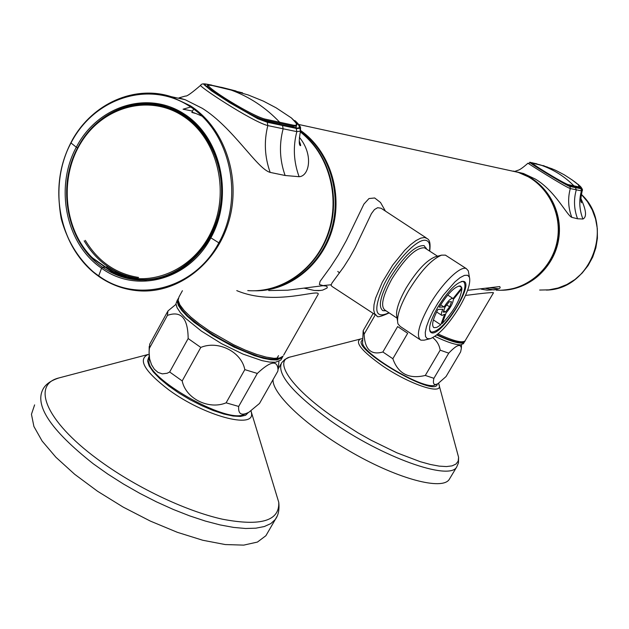 <?xml version="1.0" encoding="UTF-8"?>
<svg xmlns="http://www.w3.org/2000/svg" width="629" height="629" viewBox="0 0 629 629"><rect width="100%" height="100%" fill="white"/><g stroke="black" fill="none" stroke-linecap="round" stroke-linejoin="round"><path stroke-width="0.94" d="M438.036 333.952C453.297 340.973 462.315 343.269 465.09 340.832L493.498 292.768C493.042 292.194 483.709 293.09 465.515 295.441M467.591 290.323L499.654 286.572C501.683 288.577 497.508 289.772 487.129 290.15L481.248 289.167M317.747 295.025L318.093 294.411C321.018 287.854 275.353 306.881 236.763 290.614M268.709 290.551L287.65 290.205L323.094 285.684L326.089 286.038L327.332 286.942L326.97 288.106L322.551 290.158L318.856 290.622L314.264 290.472L304.122 288.153M331.129 284.764L323.054 285.582L319.383 284.512L320.075 281.367L330.587 266.9L338.465 254.792L346.437 240.388L363.916 204.087L368.995 198.544L374.687 197.978L380.529 202.507L385.412 211.092M382.825 209.394L381.04 208.223L377.636 207.704L374.459 209.559L371.417 213.632L355.126 247.763L349.48 257.898L343.835 266.806L331.939 283.089L331.051 285.291L332.033 286.439L375.592 314.956M179.029 303.233C179.469 320.578 263.637 367.092 278.388 358.239M437.061 334.762C450.458 340.942 458.934 343.292 462.48 341.822M498.569 288.805L489.661 287.775M253.393 290.779C286.714 290.952 319.021 265.58 329.714 229.711C340.525 193.897 327.992 152.501 300.332 131.634M254.541 290.771C288.208 291.251 320.955 265.564 331.522 229.255C342.215 192.993 328.951 151.29 300.583 130.918M580.889 198.536C586.299 210.212 586.975 217.044 582.918 219.026L577.556 218.766L571.808 217.367C566.926 215.566 555.352 190.886 535.318 179.061L523.532 173.525L519.043 172.543C545.555 180.641 563.364 210.212 558.694 239.099C554.267 268.025 528.376 290.582 500.802 290.26C528.619 288.53 547.403 273.843 557.152 246.198C563.128 217.382 554.613 194.738 531.615 178.274L518.217 172.362C544.738 180.46 562.562 210.023 557.939 238.926C553.559 267.868 527.723 290.496 500.141 290.26M513.35 171.08L518.217 172.362M434.891 336.366C447.321 342.262 456.017 345.077 460.963 344.81L463.549 343.434M436.778 334.982C448.799 340.627 457.204 343.316 462.001 343.057L464.351 342.082L464.697 341.303M177.402 299.852L175.931 303.838L177.134 307.825L180.437 312.755L185.712 318.431L201.382 331.09L221.636 343.701L243.053 354.127L262.026 360.637L269.605 362.084L275.502 362.249L280.864 360.04L281.47 358.97M182.418 290.716L178.974 296.982L178.133 300.261L179.886 304.853L184.187 310.553L190.87 317.095L199.629 324.147L210.015 331.349L233.469 344.668L245.294 350.094L256.349 354.292L266.075 357.075L273.992 358.318L279.74 357.995L283.074 356.14L282.044 357.241L278.482 358.876L273.874 359.277L266.908 358.483L258.37 356.344L240.632 349.645L220.889 339.668L202.491 327.992L188.142 316.356L182.85 310.718L179.454 305.741L178.062 301.975L178.235 298.453L177.197 301.527L178.416 305.497L181.718 310.419L187.01 316.08L194.094 322.268L212.445 335.178L233.744 346.956L254.375 355.613L263.339 358.31L270.91 359.772L276.799 359.953L282.154 357.759L282.838 356.446M449.821 478.457L449.169 479.534C442.053 490.4 399.014 479.29 353.223 453.234C307.377 427.303 271.72 393.73 273.08 379.554M267.584 532.794L265.894 535.719L257.418 542.072L243.714 545.123L225.245 544.557L202.766 540.256L177.354 532.315L150.347 521.087L123.221 507.131L97.519 491.233L74.67 474.282L55.895 457.244L42.119 441.039L33.911 426.486L31.45 414.267L34.619 404.879M445.073 306.976L443.186 312.11L445.474 312.023L449.625 306.842L451.512 301.723L449.248 301.771L445.073 306.976M446.134 312.888L442.203 323.558C453.824 311.206 460.404 299.585 461.961 288.687L453.352 299.42C452.935 303.304 450.529 307.785 446.134 312.888M453.069 298.571L461.812 287.673L460.538 286.014C455.262 285.975 448.155 293.012 439.223 307.149L444.05 307.007C447.699 301.236 450.608 298.35 452.778 298.358L453.069 298.571M442.847 309.248L437.941 309.413C432.618 319.705 431.313 325.791 434.034 327.685L436.841 327.371L440.78 324.8L444.648 314.28L441.912 315.436C440.913 314.822 441.22 312.762 442.847 309.248M429.576 329.855L431.172 332.096C437.666 332.049 446.252 323.558 456.937 306.63C464.674 292.792 466.804 284.434 463.329 281.548L461.364 281.462M433.397 319.925L440.78 324.8M440.654 304.782L444.05 307.007M459.091 285.912L461.812 287.673M443.657 310.828L445.474 312.023M446.708 304.931L449.625 306.842M459.65 306.763C467.591 292.839 470.854 282.987 469.423 277.2L467.591 275.25L464.43 275.392L460.114 277.633L454.94 281.863L443.421 295.072L437.87 303.154L432.98 311.497L429.088 319.524L426.454 326.671L425.251 332.466L425.526 336.546L427.256 338.654L430.299 338.685C439.018 334.99 448.799 324.352 459.65 306.763M437.658 307.424C448.658 290.024 457.401 281.352 463.88 281.415C474.525 284.457 440.567 337.765 431.274 332.655C427.736 329.926 429.859 321.513 437.658 307.424M419.724 339.448L400.17 326.404L397.976 323.904C396.294 317.401 399.769 306.433 408.402 290.983C420.518 271.209 431.58 259.266 441.589 255.146L445.395 255.13L446.441 255.806M468.794 273.607L468.306 270.816L466.309 268.607C460.404 265.414 441.817 283.585 429.583 304.916C418.733 324.619 415.8 336.373 420.809 340.163L424.198 340.155L429.78 338.811M435.48 256.758L435.126 256.852C426.305 260.477 416.602 270.934 406.019 288.216C398.471 301.731 395.437 311.363 396.923 317.118L397.473 320.688M397.08 318.164L385.074 310.176C380.301 306.575 382.574 296.157 391.898 278.93C405.233 257.725 416.123 247.354 424.551 247.818L425.511 248.439M386.057 310.828L382.919 310.671C377.927 306.905 380.293 296.039 390.011 278.065C403.928 255.932 415.297 245.121 424.103 245.617L426.541 249.1M339.526 272.915L337.765 271.437M113.715 272.719L93.053 258.283L113.212 272.491L117.93 275.054C126.838 278.482 136.053 280.007 145.566 279.638C180.743 278.356 213.42 247.158 220.197 207.02C227.203 166.929 206.917 124.864 174.107 110.209C140.236 94.775 99.083 110.484 79.513 144.882C59.724 179.163 63.914 226.817 89.294 255.036L92.675 258.126C63.906 230.025 58.78 178.172 81.125 142.5C103.125 106.568 149.144 93.839 182.913 116.011C216.911 137.72 230.411 190.453 211.863 230.56C193.724 270.902 148.475 289.371 113.212 272.491L113.479 272.695M93.053 258.283L91.7 257.143M151.109 279.174L160.82 277.774M177.496 111.302L168.25 107.866M238.674 406.436L257.316 373.445C270.541 360.991 277.452 359.796 278.034 369.86L277.782 371.275L259.518 403.433L248.942 412.215C241.505 416.091 238.084 414.165 238.674 406.436L226.11 402.835L244.815 369.624L257.316 373.445M167.542 311.685L149.718 344.181L149.065 352.036L149.631 358.892L151.495 364.678L154.341 369.223L157.973 372.384L162.298 373.87L167.141 373.264L169.665 371.991L182.19 380.93L200.8 347.428C218.271 340.116 241.497 351.855 244.815 369.624M182.19 380.93C185.744 398.605 208.773 410.061 226.11 402.835M149.395 348.277L167.416 315.404C181.058 310.467 187.969 318.18 188.157 338.544L200.8 347.428M169.665 371.991L188.157 338.544M175.971 304.342L167.951 310.946L167.416 315.404M149.207 346.477L149.01 360.645C145.228 377.777 227.014 424.135 243.958 414.503L248.942 412.215M276.587 358.734L278.529 355.668M433.908 378.312L448.744 353.16C456.615 344.865 460.813 343.285 461.34 348.427L460.625 351.902L446.032 376.567L437.973 383.651C433.924 385.703 432.571 383.926 433.908 378.312L425.29 375.45L440.166 350.164L448.744 353.16M392.85 358.727L407.678 333.276L397.638 326.569L382.872 351.988L392.85 358.727C398.149 373.768 408.96 379.35 425.29 375.45M432.776 337.655C436.896 340.902 439.356 345.069 440.166 350.164M437.973 383.651L434.875 385.011C424.921 391.112 359.835 352.492 362.611 342.168L363.177 330.697L364.105 334.219L375.316 314.775M364.105 334.219C364.804 349.457 371.063 355.385 382.872 351.988M363.177 330.697L373.162 313.368M294.812 120.556L294.875 120.611C300.387 126.225 300.709 128.67 295.834 127.962L262.6 120.493L251.057 114.95L229.782 102.456L211.855 90.765L204.519 84.616L205.416 84.184L208.718 84.538L235.16 90.749M223.374 87.785L221.314 87.289M211.761 85.112L206.988 84.223L204.653 84.05L203.898 84.522L211.627 90.93L229.821 102.779L257.764 118.724L267.294 122.262L296.204 128.395C301.118 129.157 300.882 126.728 295.504 121.114C295.669 121.177 300.465 125.949 300.56 127.671L300.465 131.115L296.825 131.634L267.82 125.596C251.797 121.539 195.941 84.734 200.808 85.167C201.311 83.838 203.371 83.523 206.988 84.223L223.885 87.911M299.373 137.303C314.02 155.135 309.028 176.387 299.113 176.71L285.11 175.491L270.171 172.401C257.009 168.839 232.903 127.325 202.255 108.298L185.138 99.697L174.54 97.377M190.681 107.009L183.063 109.21L192.553 111.081M70.998 142.972C46.916 187.19 59.708 249.509 98.706 275.84C136.65 303.98 194.33 289.316 218.845 242.825C244.524 197.097 230.371 132.051 189.596 106.293C149.183 79.836 94.012 98.006 70.998 142.972L76.306 147.21C97.471 106.136 147.493 89.923 184.242 113.998C221.172 137.515 234.043 196.311 210.754 238.037C188.456 280.314 136.21 293.774 101.568 268.221C65.99 244.241 54.338 187.599 76.306 147.21L77.626 147.862C55.957 187.694 67.437 243.596 102.551 267.239C113.967 275.109 126.374 279.394 139.772 280.078C167.833 280.44 190.516 267.624 207.822 241.622M299.719 127.703L300.465 131.115C298.869 140.259 298.861 145.11 300.426 145.669C300.969 145.959 300.591 144.426 299.294 141.061M295.213 127.608L295.834 127.962M195.36 113.385L191.837 112.442C191.892 111.876 195.312 113.126 202.098 116.192M266.421 121.476L266.932 121.814M218.845 242.825L210.251 237.447C237.542 190.689 215.181 122.112 168.792 107.543L168.729 107.52C134.81 95.128 95.309 113.047 77.626 147.862L77.705 147.87M146.478 280.054L139.772 280.078M127.215 277.303L113.464 271.626L106.317 267.215L107.205 266.429C118 273.906 129.771 278.089 142.516 278.977M85.308 240.349C98.061 261.475 115.822 273.843 138.592 277.452M536.938 163.847L530.876 162.565C522.479 158.988 563.387 184.061 569.945 186.498L581.566 188.842L581.314 187.497L578.153 184.344M571.808 179.682L579.985 186.035L581.51 188.433L569.709 186.223C563.089 183.723 523.124 159.231 531.23 162.652L537.355 164.145M536.498 163.744L535.696 163.548M532.818 162.911L530.664 162.518L528.91 163.186M523.532 173.525L517.117 171.976M581.393 188.873L582.21 190.705L581.432 190.878L570.306 188.558C563.977 186.365 526.811 162.652 527.967 163.202M489.889 287.736L498.6 288.79M577.556 218.766C573.97 209.158 573.546 199.535 576.29 189.879L575.323 187.34L580.795 188.582M295.709 127.64L296.495 126.028L293.452 126.209L264.667 120.037C250.594 116.908 203.568 86.511 207.499 85.788L206.831 86.896M242.59 92.856L212.256 85.513C192.584 78.916 247.622 114.234 264.557 118.975L293.311 125.171C298.02 125.957 297.399 123.551 291.439 117.969L291.353 117.89C300.811 127.86 295.339 123.465 296.495 126.028M293.311 125.171L292.988 127.152M212.256 85.513L227.242 88.815M264.266 120.854L264.557 118.975M579.466 188.173L579.82 187.513L568.121 185.225L568.034 184.564L579.081 186.947L578.31 184.753L572.17 179.941M539.155 164.578L533.486 163.406C525.962 160.474 562.035 182.591 568.034 184.564M531.867 163.941L533.431 163.398L541.577 165.341C553.968 169.783 564.771 176.631 573.986 185.893L573.829 186.994M547.796 167.188L539.147 164.578L551.594 168.603C555.313 170.302 551.979 168.281 564.111 174.728C571.58 179.422 576.298 182.756 578.279 184.729M578.924 188.063L579.081 186.947M300.686 130.565C329.297 150.59 342.97 192.207 332.544 228.61C322.245 265.061 289.584 291.038 255.869 290.779M508.35 170.207L517.801 172.267C544.989 180.547 562.892 211.368 557.223 240.813C551.837 270.321 524.161 292.281 496.022 290.134C524.209 292.273 551.892 270.305 557.278 240.821C562.947 211.383 545.029 180.562 517.801 172.267L298.5 124.424M494.284 289.985L485.816 288.452M437.029 334.777C455.868 343.112 456.119 341.806 460.687 342.522C463.943 341.979 465.405 341.413 465.09 340.832L465.318 340.446M318.093 294.411L283.679 355.078M427.508 238.745L424.638 237.487L420.785 238.124L416.028 240.553L410.572 244.689L404.667 250.35L392.661 265.155L382.314 282.169L375.592 298.122L374.011 304.743L373.712 310.034L374.695 313.769L376.889 315.805C376.74 317.692 380.836 316.725 389.178 312.904M388.958 312.755C374.711 319.414 372.989 310.152 383.8 284.976C395.043 262.026 416.422 239.138 425.243 240.247C429.025 240.718 430.433 244.296 429.465 250.995M437.273 383.997C436.66 398.959 349.299 347.774 362.406 340.155M290.857 356.816L290.087 357.02C273.104 360.818 291.164 387.944 333.134 416.948L358.074 432.901L371.141 440.253L396.93 452.841L420.298 461.702L430.409 464.485L439.184 466.12L446.456 466.569L452.094 465.861L456.009 464.037L458.179 461.151L458.588 457.299L457.401 452.888M360.794 338.929L289.301 357.248L284.827 359.458L281.69 362.721C276.312 373.705 292.54 393.015 330.382 420.652C381.984 457.354 449.711 481.264 456.717 466.962L449.169 479.534M362.335 338.685L360.417 339.023C354.591 342.262 361.817 351.108 382.094 365.559C408.284 383.651 441.361 395.091 439.372 385.829L438.83 383.871M248.313 412.553L245.617 415.25L240.467 416.445L233.092 416.036L223.838 414.031L213.168 410.493L201.657 405.611L189.934 399.635L178.652 392.897L168.43 385.774L159.829 378.65L153.295 371.92L149.159 365.944L147.587 361.022L148.625 357.39M60.51 377.526L59.126 377.887C31.301 384.484 45.382 420.683 97.086 458.848C134.158 486.555 185.028 510.897 222.43 519.2C260.972 526.528 279.748 520.875 278.741 502.249L275.471 491.54M251.057 410.957L251.474 413.056C255.004 429.458 204.103 415.887 168.792 389.862C144.411 371.149 137.539 359.356 148.185 354.457L59.126 377.887C51.413 380.348 46.208 383.824 43.519 388.297C33.699 404.651 50.289 429.819 93.289 463.801L107.842 474.101L123.449 484.016L139.78 493.34L156.495 501.871L173.227 509.427L189.628 515.866L205.353 521.064L220.103 524.924L233.595 527.409L245.585 528.494L255.869 528.187L264.314 526.536L270.808 523.603L275.29 519.483L277.137 516.165M285.11 175.491C279.661 160.065 279.001 144.536 283.129 128.906L282.57 125.611L281.666 124.825L266.429 121.452M299.113 176.71C293.649 161.826 292.886 146.801 296.825 131.634L296.204 128.395M190.351 105.766L171.119 96.63C129.66 83.264 83.248 109.139 66.226 153.083C48.842 196.885 63.057 251.403 98.855 276.43C110.908 284.835 124.11 289.623 138.459 290.795C177.323 293.94 216.667 264.266 228.98 220.85C241.512 177.52 224.561 127.679 190.351 105.766M300.277 131.87C328.487 153.46 340.548 196.452 328.267 232.691C316.12 269 281.729 293.224 247.755 290.59C284.214 293.468 320.688 265.328 330.547 225.465C336.145 203.552 331.915 176.655 324.037 161.166C317.983 149.521 310.066 139.74 300.285 131.838M104.713 267.223L102.551 267.239L101.568 268.221L98.706 275.84M267.294 122.262L267.82 125.596C263.873 141.368 264.66 156.967 270.171 172.401M207.287 84.27L208.183 84.412M105.271 267.223L106.317 267.215M176.545 110.987L171.167 108.951M138.042 278.38C115.021 274.724 97.055 262.207 84.16 240.844M581.29 194.345L587.423 201.618L592.235 209.905L595.561 218.963L597.306 228.508L597.401 238.242L595.852 247.865L592.715 257.072L588.076 265.587L582.092 273.143L574.953 279.52L566.878 284.512L558.127 287.988L548.96 289.851L539.658 290.048M569.945 186.498L570.306 188.558C567.68 198.221 568.184 207.829 571.808 217.367M582.918 219.026C579.317 209.693 578.822 200.313 581.432 190.878L581.039 188.857M291.439 117.969L276.076 107.795L263.394 101.127L248.211 94.963L230.961 90.002C249.54 96.811 265.808 107.583 279.756 122.317L279.418 124.314M320.837 290.456L314.264 290.464M429.686 251.136C431.502 237.33 426.21 239.162 426.21 237.872L381.04 208.223M463.321 343.827L464.351 342.082M280.864 360.04L282.154 357.759M438.602 383.313L458.588 457.299L458.47 462.826L456.717 466.962M280.888 364.136L278.254 368.783M250.995 410.996L278.741 502.249C279.551 509.521 278.403 515.269 275.29 519.483L265.894 535.719M429.945 331.286L430.425 331.601M462.834 281.226L463.329 281.548M433.412 327.277L434.034 327.685M436.62 311.953L441.66 315.271M447.722 295.056L452.778 298.358M466.309 268.607L445.395 255.13M437.548 256.207L424.551 247.818M426.415 249.021L426.265 248.117M431.274 332.655L430.519 332.151M469.423 277.2L468.306 270.816M435.126 256.852L441.589 255.146M92.667 258.401L89.908 255.861M113.22 272.774L92.699 258.425M117.403 274.881L113.244 272.789M145.566 279.638C135.864 280.015 126.476 278.427 117.419 274.881M177.433 111.27L174.107 110.209C140 94.68 98.58 110.633 79.089 145.338C59.378 179.902 63.993 227.784 89.861 255.783M278.93 361.447L278.034 369.86M461.537 344.731L461.34 348.419M294.875 120.611L295.504 121.114M138.459 290.795C124.078 289.623 110.846 284.827 98.761 276.406C80.26 262.026 67.735 242.747 61.186 218.554C55.132 183.684 61.941 159.106 72.665 139.339C93.037 103.431 134.339 84.876 171.119 96.63L185.107 99.681M185.178 99.704L178.974 97.865L185.5 96.025C186.601 96.646 191.703 93.021 200.808 85.167M297.006 127.939L295.221 127.577M191.837 112.442L193.614 109.069M281.674 124.794L295.268 127.593M236.064 91.008L223.987 87.942M205.644 86.031L205.14 85.017C203.088 83.539 206.917 88.139 227.643 101.065C239.004 108.157 249.438 114.085 258.944 118.857L266.452 121.46M168.792 107.543C215.047 121.947 237.463 190.862 210.157 237.463M210.141 237.487C192.993 266.122 169.539 280.322 139.78 280.086L139.772 280.086M580.135 186.192L580.441 186.467C582.32 188.755 582.91 190.17 582.21 190.713C579.521 203.544 581.762 201.846 581.495 202.782L581.015 200.871M581.29 194.337C615.256 225.017 591.213 289.702 546.31 290.079M527.928 163.249C522.99 167.589 519.696 169.924 518.037 170.255L514.829 171.403M517.258 172.016L523.548 173.525M530.947 163.367L538.165 167.857C544.565 171.921 572.516 188.959 569.402 186.003M569.371 185.995L575.331 187.324M579.985 186.035L571.785 179.666M544.447 165.993L543.204 165.561M212.225 85.505C208.624 85.025 207.043 85.119 207.499 85.788M578.31 184.753C580.119 186.931 580.622 187.851 579.812 187.497L579.812 187.497"/></g></svg>
